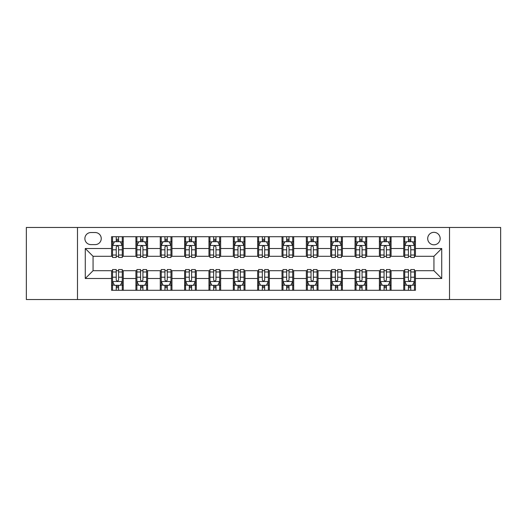 <?xml version="1.0" encoding="UTF-8"?>
<svg xmlns="http://www.w3.org/2000/svg" width="527" height="527" viewBox="0 0 527 527"><rect width="100%" height="100%" fill="white"/><g stroke="black" fill="none" stroke-linecap="round" stroke-linejoin="round"><path stroke-width="0.79" d="M433.938 232.335A6.232 6.232 0 0 0 427.7 238.566A6.232 6.232 0 0 0 433.938 244.798A6.232 6.232 0 0 0 440.17 238.566A6.232 6.232 0 0 0 433.938 232.335M449.518 299.534L500.65 299.534L500.65 227.466L449.518 227.466L449.518 299.534L77.482 299.534L77.482 227.466L26.35 227.466L26.35 299.534L77.482 299.534M90.921 244.607L95.209 244.607A6.041 6.041 0 0 0 101.243 238.566A6.041 6.041 0 0 0 95.209 232.532L90.921 232.532A6.041 6.041 0 0 0 84.88 238.566A6.041 6.041 0 0 0 90.921 244.607M449.518 227.466L77.482 227.466M111.566 278.5L85.275 278.5L85.275 248.5L111.566 248.5L111.566 256.293L93.062 256.293L93.062 270.707L111.566 270.707L111.566 290.285L415.434 290.285L415.434 270.707L433.938 270.707L433.938 256.293L415.434 256.293L415.434 248.5L441.725 248.5L441.725 278.5L415.434 278.5M415.434 248.5L415.434 236.715L111.566 236.715L111.566 248.5M403.748 236.715L403.748 256.293L404.716 256.293M408.418 256.293L410.757 256.293M414.459 256.293L415.434 256.293M403.748 256.293L390.112 256.293M379.394 236.715L379.394 256.293L380.369 256.293M384.071 256.293L386.41 256.293M379.394 256.293L365.764 256.293M355.046 236.715L355.046 256.293L356.021 256.293M359.724 256.293L362.062 256.293M355.046 256.293L341.417 256.293M330.699 236.715L330.699 256.293L331.674 256.293M335.376 256.293L337.715 256.293M330.699 256.293L317.063 256.293M306.352 236.715L306.352 256.293L307.327 256.293M311.029 256.293L313.367 256.293M306.352 256.293L292.716 256.293M282.004 236.715L282.004 256.293L282.979 256.293M286.681 256.293L289.02 256.293M282.004 256.293L268.368 256.293M257.657 236.715L257.657 256.293L258.632 256.293M262.334 256.293L264.666 256.293M257.657 256.293L244.021 256.293M233.309 236.715L233.309 256.293L234.284 256.293M237.98 256.293L240.319 256.293M233.309 256.293L219.673 256.293M208.962 236.715L208.962 256.293L209.937 256.293M213.633 256.293L215.971 256.293M208.962 256.293L195.326 256.293M184.615 236.715L184.615 256.293L185.583 256.293M189.285 256.293L191.624 256.293M184.615 256.293L170.979 256.293M160.267 236.715L160.267 256.293L161.236 256.293M164.938 256.293L167.276 256.293M160.267 256.293L146.631 256.293M135.913 236.715L135.913 256.293L136.888 256.293M140.59 256.293L142.929 256.293M135.913 256.293L122.284 256.293M111.566 256.293L112.541 256.293M116.243 256.293L118.582 256.293M111.566 270.707L112.541 270.707M116.243 270.707L118.582 270.707M122.284 270.707L123.252 270.707L123.252 290.285M136.888 270.707L123.252 270.707M140.59 270.707L142.929 270.707M146.631 270.707L147.606 270.707L147.606 290.285M161.236 270.707L147.606 270.707M164.938 270.707L167.276 270.707M170.979 270.707L171.954 270.707L171.954 290.285M185.583 270.707L171.954 270.707M189.285 270.707L191.624 270.707M195.326 270.707L196.301 270.707L196.301 290.285M209.937 270.707L196.301 270.707M213.633 270.707L215.971 270.707M219.673 270.707L220.648 270.707L220.648 290.285M234.284 270.707L220.648 270.707M237.98 270.707L240.319 270.707M244.021 270.707L244.996 270.707L244.996 290.285M258.632 270.707L244.996 270.707M262.334 270.707L264.666 270.707M268.368 270.707L269.343 270.707L269.343 290.285M282.979 270.707L269.343 270.707M286.681 270.707L289.02 270.707M292.716 270.707L293.691 270.707L293.691 290.285M307.327 270.707L293.691 270.707M311.029 270.707L313.367 270.707M317.063 270.707L318.038 270.707L318.038 290.285M331.674 270.707L318.038 270.707M335.376 270.707L337.715 270.707M341.417 270.707L342.385 270.707L342.385 290.285M356.021 270.707L342.385 270.707M359.724 270.707L362.062 270.707M365.764 270.707L366.733 270.707L366.733 290.285M380.369 270.707L366.733 270.707M384.071 270.707L386.41 270.707M390.112 270.707L391.087 270.707L391.087 290.285M404.716 270.707L391.087 270.707M408.418 270.707L410.757 270.707M414.459 270.707L415.434 270.707M123.252 236.715L123.252 256.293M111.566 241.59L112.541 241.59M116.243 241.59L118.582 241.59M122.284 241.59L123.252 241.59M111.566 285.41L112.541 285.41M116.243 285.41L118.582 285.41M122.284 285.41L123.252 285.41M135.913 270.707L135.913 290.285M147.606 236.715L147.606 256.293M135.913 241.59L136.888 241.59M140.59 241.59L142.929 241.59M146.631 241.59L147.606 241.59M135.913 285.41L136.888 285.41M140.59 285.41L142.929 285.41M146.631 285.41L147.606 285.41M160.267 270.707L160.267 290.285M160.267 285.41L161.236 285.41M164.938 285.41L167.276 285.41M170.979 285.41L171.954 285.41M171.954 236.715L171.954 256.293M160.267 241.59L161.236 241.59M164.938 241.59L167.276 241.59M170.979 241.59L171.954 241.59M184.615 270.707L184.615 290.285M184.615 285.41L185.583 285.41M189.285 285.41L191.624 285.41M195.326 285.41L196.301 285.41M196.301 236.715L196.301 256.293M184.615 241.59L185.583 241.59M189.285 241.59L191.624 241.59M195.326 241.59L196.301 241.59M208.962 270.707L208.962 290.285M208.962 285.41L209.937 285.41M213.633 285.41L215.971 285.41M219.673 285.41L220.648 285.41M220.648 236.715L220.648 256.293M208.962 241.59L209.937 241.59M213.633 241.59L215.971 241.59M219.673 241.59L220.648 241.59M233.309 270.707L233.309 290.285M233.309 285.41L234.284 285.41M237.98 285.41L240.319 285.41M244.021 285.41L244.996 285.41M244.996 236.715L244.996 256.293M233.309 241.59L234.284 241.59M237.98 241.59L240.319 241.59M244.021 241.59L244.996 241.59M257.657 270.707L257.657 290.285M257.657 285.41L258.632 285.41M262.334 285.41L264.666 285.41M268.368 285.41L269.343 285.41M269.343 236.715L269.343 256.293M257.657 241.59L258.632 241.59M262.334 241.59L264.666 241.59M268.368 241.59L269.343 241.59M282.004 270.707L282.004 290.285M282.004 285.41L282.979 285.41M286.681 285.41L289.02 285.41M292.716 285.41L293.691 285.41M293.691 236.715L293.691 256.293M282.004 241.59L282.979 241.59M286.681 241.59L289.02 241.59M292.716 241.59L293.691 241.59M306.352 270.707L306.352 290.285M306.352 285.41L307.327 285.41M311.029 285.41L313.367 285.41M317.063 285.41L318.038 285.41M318.038 236.715L318.038 256.293M306.352 241.59L307.327 241.59M311.029 241.59L313.367 241.59M317.063 241.59L318.038 241.59M330.699 270.707L330.699 290.285M330.699 285.41L331.674 285.41M335.376 285.41L337.715 285.41M341.417 285.41L342.385 285.41M342.385 236.715L342.385 256.293M330.699 241.59L331.674 241.59M335.376 241.59L337.715 241.59M341.417 241.59L342.385 241.59M355.046 270.707L355.046 290.285M355.046 285.41L356.021 285.41M359.724 285.41L362.062 285.41M365.764 285.41L366.733 285.41M366.733 236.715L366.733 256.293M355.046 241.59L356.021 241.59M359.724 241.59L362.062 241.59M365.764 241.59L366.733 241.59M379.394 270.707L379.394 290.285M379.394 285.41L380.369 285.41M384.071 285.41L386.41 285.41M390.112 285.41L391.087 285.41M391.087 236.715L391.087 256.293M379.394 241.59L380.369 241.59M384.071 241.59L386.41 241.59M390.112 241.59L391.087 241.59M403.748 270.707L403.748 290.285M403.748 285.41L404.716 285.41M408.418 285.41L410.757 285.41M414.459 285.41L415.434 285.41M403.748 241.59L404.716 241.59M408.418 241.59L410.757 241.59M414.459 241.59L415.434 241.59M93.062 256.293L85.275 248.5M93.062 270.707L85.275 278.5M441.725 248.5L433.938 256.293M441.725 278.5L433.938 270.707M118.582 239.251L116.243 239.251M122.284 255.022L118.582 255.022L118.582 257.459L122.284 257.459L122.284 245.582L120.334 241.682L114.491 241.682L112.541 245.582L112.541 257.459L116.243 257.459L116.243 255.022L112.541 255.022M112.541 245.582L112.541 236.715M122.284 245.582L122.284 236.715M116.243 241.682L116.243 236.715M118.582 236.715L118.582 241.682M118.582 255.022L118.582 247.038C117.804 245.542 117.02 245.542 116.243 247.038L116.243 255.022M116.243 287.749L118.582 287.749M112.541 271.978L116.243 271.978L116.243 269.541L112.541 269.541L112.541 281.418L114.491 285.318L120.334 285.318L122.284 281.418L122.284 269.541L118.582 269.541L118.582 271.978L122.284 271.978M122.284 281.418L122.284 290.285M112.541 281.418L112.541 290.285M118.582 285.318L118.582 290.285M116.243 290.285L116.243 285.318M116.243 271.978L116.243 279.962C117.02 281.458 117.798 281.458 118.582 279.962L118.582 271.978M142.929 239.251L140.59 239.251M146.631 255.022L142.929 255.022L142.929 257.459L146.631 257.459L146.631 245.582L144.681 241.682L138.838 241.682L136.888 245.582L136.888 257.459L140.59 257.459L140.59 255.022L136.888 255.022M136.888 245.582L136.888 236.715M146.631 245.582L146.631 236.715M140.59 241.682L140.59 236.715M142.929 236.715L142.929 241.682M142.929 255.022L142.929 247.038C142.152 245.542 141.374 245.542 140.59 247.038L140.59 255.022M167.276 239.251L164.938 239.251M170.979 255.022L167.276 255.022L167.276 257.459L170.979 257.459L170.979 245.582L169.029 241.682L163.186 241.682L161.236 245.582L161.236 257.459L164.938 257.459L164.938 255.022L161.236 255.022M161.236 245.582L161.236 236.715M170.979 245.582L170.979 236.715M164.938 241.682L164.938 236.715M167.276 236.715L167.276 241.682M167.276 255.022L167.276 247.038C166.499 245.542 165.722 245.542 164.938 247.038L164.938 255.022M191.624 239.251L189.285 239.251M195.326 255.022L191.624 255.022L191.624 257.459L195.326 257.459L195.326 245.582L193.376 241.682L187.533 241.682L185.583 245.582L185.583 257.459L189.285 257.459L189.285 255.022L185.583 255.022M185.583 245.582L185.583 236.715M195.326 245.582L195.326 236.715M189.285 241.682L189.285 236.715M191.624 236.715L191.624 241.682M191.624 255.022L191.624 247.038C190.846 245.542 190.069 245.542 189.285 247.038L189.285 255.022M140.59 287.749L142.929 287.749M136.888 271.978L140.59 271.978L140.59 269.541L136.888 269.541L136.888 281.418L138.838 285.318L144.681 285.318L146.631 281.418L146.631 269.541L142.929 269.541L142.929 271.978L146.631 271.978M146.631 281.418L146.631 290.285M136.888 281.418L136.888 290.285M142.929 285.318L142.929 290.285M140.59 290.285L140.59 285.318M140.59 271.978L140.59 279.962C141.368 281.458 142.145 281.458 142.929 279.962L142.929 271.978M164.938 287.749L167.276 287.749M161.236 271.978L164.938 271.978L164.938 269.541L161.236 269.541L161.236 281.418L163.186 285.318L169.029 285.318L170.979 281.418L170.979 269.541L167.276 269.541L167.276 271.978L170.979 271.978M170.979 281.418L170.979 290.285M161.236 281.418L161.236 290.285M167.276 285.318L167.276 290.285M164.938 290.285L164.938 285.318M164.938 271.978L164.938 279.962C165.715 281.458 166.499 281.458 167.276 279.962L167.276 271.978M189.285 287.749L191.624 287.749M185.583 271.978L189.285 271.978L189.285 269.541L185.583 269.541L185.583 281.418L187.533 285.318L193.376 285.318L195.326 281.418L195.326 269.541L191.624 269.541L191.624 271.978L195.326 271.978M195.326 281.418L195.326 290.285M185.583 281.418L185.583 290.285M191.624 285.318L191.624 290.285M189.285 290.285L189.285 285.318M189.285 271.978L189.285 279.962C190.063 281.458 190.846 281.458 191.624 279.962L191.624 271.978M215.971 239.251L213.633 239.251M219.673 255.022L215.971 255.022L215.971 257.459L219.673 257.459L219.673 245.582L217.723 241.682L211.88 241.682L209.937 245.582L209.937 257.459L213.633 257.459L213.633 255.022L209.937 255.022M209.937 245.582L209.937 236.715M219.673 245.582L219.673 236.715M213.633 241.682L213.633 236.715M215.971 236.715L215.971 241.682M215.971 255.022L215.971 247.038C215.194 245.542 214.417 245.542 213.633 247.038L213.633 255.022M213.633 287.749L215.971 287.749M209.937 271.978L213.633 271.978L213.633 269.541L209.937 269.541L209.937 281.418L211.88 285.318L217.723 285.318L219.673 281.418L219.673 269.541L215.971 269.541L215.971 271.978L219.673 271.978M219.673 281.418L219.673 290.285M209.937 281.418L209.937 290.285M215.971 285.318L215.971 290.285M213.633 290.285L213.633 285.318M213.633 271.978L213.633 279.962C214.417 281.458 215.194 281.458 215.971 279.962L215.971 271.978M240.319 239.251L237.98 239.251M244.021 255.022L240.319 255.022L240.319 257.459L244.021 257.459L244.021 245.582L242.071 241.682L236.228 241.682L234.284 245.582L234.284 257.459L237.98 257.459L237.98 255.022L234.284 255.022M234.284 245.582L234.284 236.715M244.021 245.582L244.021 236.715M237.98 241.682L237.98 236.715M240.319 236.715L240.319 241.682M240.319 255.022L240.319 247.038C239.541 245.542 238.764 245.542 237.98 247.038L237.98 255.022M264.666 239.251L262.334 239.251M268.368 255.022L264.666 255.022L264.666 257.459L268.368 257.459L268.368 245.582L266.425 241.682L260.575 241.682L258.632 245.582L258.632 257.459L262.334 257.459L262.334 255.022L258.632 255.022M258.632 245.582L258.632 236.715M268.368 245.582L268.368 236.715M262.334 241.682L262.334 236.715M264.666 236.715L264.666 241.682M264.666 255.022L264.666 247.038C263.889 245.542 263.111 245.542 262.334 247.038L262.334 255.022M289.02 239.251L286.681 239.251M292.716 255.022L289.02 255.022L289.02 257.459L292.716 257.459L292.716 245.582L290.772 241.682L284.929 241.682L282.979 245.582L282.979 257.459L286.681 257.459L286.681 255.022L282.979 255.022M282.979 245.582L282.979 236.715M292.716 245.582L292.716 236.715M286.681 241.682L286.681 236.715M289.02 236.715L289.02 241.682M289.02 255.022L289.02 247.038C288.236 245.542 287.459 245.542 286.681 247.038L286.681 255.022M313.367 239.251L311.029 239.251M317.063 255.022L313.367 255.022L313.367 257.459L317.063 257.459L317.063 245.582L315.12 241.682L309.277 241.682L307.327 245.582L307.327 257.459L311.029 257.459L311.029 255.022L307.327 255.022M307.327 245.582L307.327 236.715M317.063 245.582L317.063 236.715M311.029 241.682L311.029 236.715M313.367 236.715L313.367 241.682M313.367 255.022L313.367 247.038C312.583 245.542 311.806 245.542 311.029 247.038L311.029 255.022M337.715 239.251L335.376 239.251M341.417 255.022L337.715 255.022L337.715 257.459L341.417 257.459L341.417 245.582L339.467 241.682L333.624 241.682L331.674 245.582L331.674 257.459L335.376 257.459L335.376 255.022L331.674 255.022M331.674 245.582L331.674 236.715M341.417 245.582L341.417 236.715M335.376 241.682L335.376 236.715M337.715 236.715L337.715 241.682M337.715 255.022L337.715 247.038C336.937 245.542 336.154 245.542 335.376 247.038L335.376 255.022M237.98 287.749L240.319 287.749M234.284 271.978L237.98 271.978L237.98 269.541L234.284 269.541L234.284 281.418L236.228 285.318L242.071 285.318L244.021 281.418L244.021 269.541L240.319 269.541L240.319 271.978L244.021 271.978M244.021 281.418L244.021 290.285M234.284 281.418L234.284 290.285M240.319 285.318L240.319 290.285M237.98 290.285L237.98 285.318M237.98 271.978L237.98 279.962C238.764 281.458 239.541 281.458 240.319 279.962L240.319 271.978M262.334 287.749L264.666 287.749M258.632 271.978L262.334 271.978L262.334 269.541L258.632 269.541L258.632 281.418L260.575 285.318L266.425 285.318L268.368 281.418L268.368 269.541L264.666 269.541L264.666 271.978L268.368 271.978M268.368 281.418L268.368 290.285M258.632 281.418L258.632 290.285M264.666 285.318L264.666 290.285M262.334 290.285L262.334 285.318M262.334 271.978L262.334 279.962C263.111 281.458 263.889 281.458 264.666 279.962L264.666 271.978M286.681 287.749L289.02 287.749M282.979 271.978L286.681 271.978L286.681 269.541L282.979 269.541L282.979 281.418L284.929 285.318L290.772 285.318L292.716 281.418L292.716 269.541L289.02 269.541L289.02 271.978L292.716 271.978M292.716 281.418L292.716 290.285M282.979 281.418L282.979 290.285M289.02 285.318L289.02 290.285M286.681 290.285L286.681 285.318M286.681 271.978L286.681 279.962C287.459 281.458 288.236 281.458 289.02 279.962L289.02 271.978M311.029 287.749L313.367 287.749M307.327 271.978L311.029 271.978L311.029 269.541L307.327 269.541L307.327 281.418L309.277 285.318L315.12 285.318L317.063 281.418L317.063 269.541L313.367 269.541L313.367 271.978L317.063 271.978M317.063 281.418L317.063 290.285M307.327 281.418L307.327 290.285M313.367 285.318L313.367 290.285M311.029 290.285L311.029 285.318M311.029 271.978L311.029 279.962C311.806 281.458 312.583 281.458 313.367 279.962L313.367 271.978M335.376 287.749L337.715 287.749M331.674 271.978L335.376 271.978L335.376 269.541L331.674 269.541L331.674 281.418L333.624 285.318L339.467 285.318L341.417 281.418L341.417 269.541L337.715 269.541L337.715 271.978L341.417 271.978M341.417 281.418L341.417 290.285M331.674 281.418L331.674 290.285M337.715 285.318L337.715 290.285M335.376 290.285L335.376 285.318M335.376 271.978L335.376 279.962C336.154 281.458 336.931 281.458 337.715 279.962L337.715 271.978M362.062 239.251L359.724 239.251M365.764 255.022L362.062 255.022L362.062 257.459L365.764 257.459L365.764 245.582L363.814 241.682L357.971 241.682L356.021 245.582L356.021 257.459L359.724 257.459L359.724 255.022L356.021 255.022M356.021 245.582L356.021 236.715M365.764 245.582L365.764 236.715M359.724 241.682L359.724 236.715M362.062 236.715L362.062 241.682M362.062 255.022L362.062 247.038C361.285 245.542 360.501 245.542 359.724 247.038L359.724 255.022M359.724 287.749L362.062 287.749M356.021 271.978L359.724 271.978L359.724 269.541L356.021 269.541L356.021 281.418L357.971 285.318L363.814 285.318L365.764 281.418L365.764 269.541L362.062 269.541L362.062 271.978L365.764 271.978M365.764 281.418L365.764 290.285M356.021 281.418L356.021 290.285M362.062 285.318L362.062 290.285M359.724 290.285L359.724 285.318M359.724 271.978L359.724 279.962C360.501 281.458 361.278 281.458 362.062 279.962L362.062 271.978M386.41 239.251L384.071 239.251M390.112 255.022L386.41 255.022L386.41 257.459L390.112 257.459L390.112 245.582L388.162 241.682L382.319 241.682L380.369 245.582L380.369 257.459L384.071 257.459L384.071 255.022L380.369 255.022M380.369 245.582L380.369 236.715M390.112 245.582L390.112 236.715M384.071 241.682L384.071 236.715M386.41 236.715L386.41 241.682M386.41 255.022L386.41 247.038C385.632 245.542 384.855 245.542 384.071 247.038L384.071 255.022M384.071 287.749L386.41 287.749M380.369 271.978L384.071 271.978L384.071 269.541L380.369 269.541L380.369 281.418L382.319 285.318L388.162 285.318L390.112 281.418L390.112 269.541L386.41 269.541L386.41 271.978L390.112 271.978M390.112 281.418L390.112 290.285M380.369 281.418L380.369 290.285M386.41 285.318L386.41 290.285M384.071 290.285L384.071 285.318M384.071 271.978L384.071 279.962C384.848 281.458 385.626 281.458 386.41 279.962L386.41 271.978M410.757 239.251L408.418 239.251M414.459 255.022L410.757 255.022L410.757 257.459L414.459 257.459L414.459 245.582L412.509 241.682L406.666 241.682L404.716 245.582L404.716 257.459L408.418 257.459L408.418 255.022L404.716 255.022M404.716 245.582L404.716 236.715M414.459 245.582L414.459 236.715M408.418 241.682L408.418 236.715M410.757 236.715L410.757 241.682M410.757 255.022L410.757 247.038C409.98 245.542 409.202 245.542 408.418 247.038L408.418 255.022M408.418 287.749L410.757 287.749M404.716 271.978L408.418 271.978L408.418 269.541L404.716 269.541L404.716 281.418L406.666 285.318L412.509 285.318L414.459 281.418L414.459 269.541L410.757 269.541L410.757 271.978L414.459 271.978M414.459 281.418L414.459 290.285M404.716 281.418L404.716 290.285M410.757 285.318L410.757 290.285M408.418 290.285L408.418 285.318M408.418 271.978L408.418 279.962C409.196 281.458 409.98 281.458 410.757 279.962L410.757 271.978M135.913 278.5L123.252 278.5M135.913 248.5L123.252 248.5M160.267 248.5L147.606 248.5M160.267 278.5L147.606 278.5M184.615 248.5L171.954 248.5M184.615 278.5L171.954 278.5M208.962 248.5L196.301 248.5M208.962 278.5L196.301 278.5M233.309 248.5L220.648 248.5M233.309 278.5L220.648 278.5M257.657 248.5L244.996 248.5M257.657 278.5L244.996 278.5M282.004 248.5L269.343 248.5M282.004 278.5L269.343 278.5M306.352 248.5L293.691 248.5M306.352 278.5L293.691 278.5M330.699 248.5L318.038 248.5M330.699 278.5L318.038 278.5M355.046 248.5L342.385 248.5M355.046 278.5L342.385 278.5M379.394 248.5L366.733 248.5M379.394 278.5L366.733 278.5M403.748 248.5L391.087 248.5M403.748 278.5L391.087 278.5M122.231 245.483L112.594 245.483M112.541 241.919L114.372 241.919M120.452 241.919L122.284 241.919M116.243 249.798L112.541 249.798M122.284 249.798L118.582 249.798M118.582 240.49L116.243 240.49M112.594 281.517L122.231 281.517M122.284 285.081L120.452 285.081M114.372 285.081L112.541 285.081M118.582 277.202L122.284 277.202M112.541 277.202L116.243 277.202M116.243 286.51L118.582 286.51M146.578 245.483L136.941 245.483M136.888 241.919L138.72 241.919M144.8 241.919L146.631 241.919M140.59 249.798L136.888 249.798M146.631 249.798L142.929 249.798M142.929 240.49L140.59 240.49M170.926 245.483L161.288 245.483M161.236 241.919L163.067 241.919M169.147 241.919L170.979 241.919M164.938 249.798L161.236 249.798M170.979 249.798L167.276 249.798M167.276 240.49L164.938 240.49M195.28 245.483L185.636 245.483M185.583 241.919L187.414 241.919M193.495 241.919L195.326 241.919M189.285 249.798L185.583 249.798M195.326 249.798L191.624 249.798M191.624 240.49L189.285 240.49M136.941 281.517L146.578 281.517M146.631 285.081L144.8 285.081M138.72 285.081L136.888 285.081M142.929 277.202L146.631 277.202M136.888 277.202L140.59 277.202M140.59 286.51L142.929 286.51M161.288 281.517L170.926 281.517M170.979 285.081L169.147 285.081M163.067 285.081L161.236 285.081M167.276 277.202L170.979 277.202M161.236 277.202L164.938 277.202M164.938 286.51L167.276 286.51M185.636 281.517L195.28 281.517M195.326 285.081L193.495 285.081M187.414 285.081L185.583 285.081M191.624 277.202L195.326 277.202M185.583 277.202L189.285 277.202M189.285 286.51L191.624 286.51M219.627 245.483L209.983 245.483M209.937 241.919L211.768 241.919M217.842 241.919L219.673 241.919M213.633 249.798L209.937 249.798M219.673 249.798L215.971 249.798M215.971 240.49L213.633 240.49M209.983 281.517L219.627 281.517M219.673 285.081L217.842 285.081M211.768 285.081L209.937 285.081M215.971 277.202L219.673 277.202M209.937 277.202L213.633 277.202M213.633 286.51L215.971 286.51M243.975 245.483L234.331 245.483M234.284 241.919L236.116 241.919M242.189 241.919L244.021 241.919M237.98 249.798L234.284 249.798M244.021 249.798L240.319 249.798M240.319 240.49L237.98 240.49M268.322 245.483L258.678 245.483M258.632 241.919L260.463 241.919M266.537 241.919L268.368 241.919M262.334 249.798L258.632 249.798M268.368 249.798L264.666 249.798M264.666 240.49L262.334 240.49M292.669 245.483L283.025 245.483M282.979 241.919L284.811 241.919M290.884 241.919L292.716 241.919M286.681 249.798L282.979 249.798M292.716 249.798L289.02 249.798M289.02 240.49L286.681 240.49M317.017 245.483L307.373 245.483M307.327 241.919L309.158 241.919M315.232 241.919L317.063 241.919M311.029 249.798L307.327 249.798M317.063 249.798L313.367 249.798M313.367 240.49L311.029 240.49M341.364 245.483L331.72 245.483M331.674 241.919L333.505 241.919M339.586 241.919L341.417 241.919M335.376 249.798L331.674 249.798M341.417 249.798L337.715 249.798M337.715 240.49L335.376 240.49M234.331 281.517L243.975 281.517M244.021 285.081L242.189 285.081M236.116 285.081L234.284 285.081M240.319 277.202L244.021 277.202M234.284 277.202L237.98 277.202M237.98 286.51L240.319 286.51M258.678 281.517L268.322 281.517M268.368 285.081L266.537 285.081M260.463 285.081L258.632 285.081M264.666 277.202L268.368 277.202M258.632 277.202L262.334 277.202M262.334 286.51L264.666 286.51M283.025 281.517L292.669 281.517M292.716 285.081L290.884 285.081M284.811 285.081L282.979 285.081M289.02 277.202L292.716 277.202M282.979 277.202L286.681 277.202M286.681 286.51L289.02 286.51M307.373 281.517L317.017 281.517M317.063 285.081L315.232 285.081M309.158 285.081L307.327 285.081M313.367 277.202L317.063 277.202M307.327 277.202L311.029 277.202M311.029 286.51L313.367 286.51M331.72 281.517L341.364 281.517M341.417 285.081L339.586 285.081M333.505 285.081L331.674 285.081M337.715 277.202L341.417 277.202M331.674 277.202L335.376 277.202M335.376 286.51L337.715 286.51M365.712 245.483L356.074 245.483M356.021 241.919L357.853 241.919M363.933 241.919L365.764 241.919M359.724 249.798L356.021 249.798M365.764 249.798L362.062 249.798M362.062 240.49L359.724 240.49M356.074 281.517L365.712 281.517M365.764 285.081L363.933 285.081M357.853 285.081L356.021 285.081M362.062 277.202L365.764 277.202M356.021 277.202L359.724 277.202M359.724 286.51L362.062 286.51M390.059 245.483L380.422 245.483M380.369 241.919L382.2 241.919M388.28 241.919L390.112 241.919M384.071 249.798L380.369 249.798M390.112 249.798L386.41 249.798M386.41 240.49L384.071 240.49M380.422 281.517L390.059 281.517M390.112 285.081L388.28 285.081M382.2 285.081L380.369 285.081M386.41 277.202L390.112 277.202M380.369 277.202L384.071 277.202M384.071 286.51L386.41 286.51M414.406 245.483L404.769 245.483M404.716 241.919L406.548 241.919M412.628 241.919L414.459 241.919M408.418 249.798L404.716 249.798M414.459 249.798L410.757 249.798M410.757 240.49L408.418 240.49M404.769 281.517L414.406 281.517M414.459 285.081L412.628 285.081M406.548 285.081L404.716 285.081M410.757 277.202L414.459 277.202M404.716 277.202L408.418 277.202M408.418 286.51L410.757 286.51"/></g></svg>
